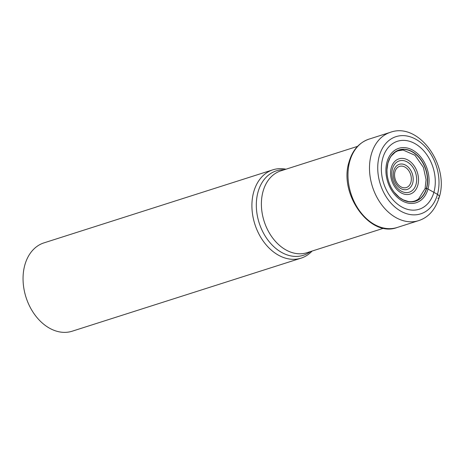 <?xml version="1.0" encoding="UTF-8"?>
<svg xmlns="http://www.w3.org/2000/svg" width="463" height="463" viewBox="0 0 463 463"><rect width="100%" height="100%" fill="white"/><g stroke="black" fill="none" stroke-linecap="round" stroke-linejoin="round"><path stroke-width="0.69" d="M382.693 158.421A35.68 25.922 -107.7 0 1 416.735 144.693A35.68 25.922 -107.7 0 1 433.947 192.093A35.68 25.922 -107.7 0 1 399.899 205.821A35.68 25.922 -107.7 0 1 382.693 158.421M417.493 199.698L418.656 198.853L425.103 188.534L426.649 188.279A26.923 19.562 -107.7 0 0 413.662 152.518A26.923 19.562 -107.7 0 0 387.971 162.878A26.923 19.562 72.3 0 0 387.722 177.931A26.923 19.562 72.3 0 0 389.979 185.009A26.923 19.562 72.3 0 0 409.691 201.845A26.923 19.562 72.3 0 0 426.649 188.279L437.477 194.362A40.524 29.447 72.3 0 0 417.927 140.526A40.524 29.447 72.3 0 0 379.261 156.124A40.524 29.447 72.3 0 0 398.805 209.953A40.524 29.447 72.3 0 0 437.477 194.362A5.84 2.68 15.4 0 1 437.848 198.338M312.103 251.062A46.369 33.689 -107.7 0 1 301.066 258.157A46.369 33.689 -107.7 0 1 263.401 241.345A46.369 33.689 -107.7 0 1 253.66 192.11A46.369 33.689 -107.7 0 1 272.869 169.817A46.369 33.689 -107.7 0 1 285.978 169.209M272.869 169.817L44.008 242.861A46.369 33.689 72.3 0 0 24.799 265.154A46.369 33.689 72.3 0 0 47.162 326.751A46.369 33.689 72.3 0 0 72.205 331.201L301.066 258.157M418.639 220.631A46.369 33.689 -107.7 0 1 380.98 203.818A46.369 33.689 -107.7 0 1 371.239 154.584A46.369 33.689 -107.7 0 1 390.442 132.291C418.795 121.873 449.532 165.326 439.283 197.134C435.434 209.577 428.553 217.407 418.639 220.631L397.121 227.501C369.92 237.936 338.603 193.997 349.004 162.056C352.424 150.261 359.062 142.633 368.924 139.155A46.369 33.689 72.3 0 0 349.721 161.454A46.369 33.689 72.3 0 0 359.462 210.682A46.369 33.689 72.3 0 0 397.121 227.501M403.024 150.018L414.987 155.29L423.413 167.386L426.087 179.673L425.103 188.534M403.082 150.018L397.786 150.845L395.269 152.142L391.345 155.886L389.956 158.051L387.959 163.017L386.981 169.603A26.779 19.458 72.3 0 1 387.971 162.976A26.779 19.458 -107.7 0 1 413.523 152.674A26.779 19.458 -107.7 0 1 426.44 188.244A26.779 19.458 72.3 0 1 394.198 192.226C392.161 189.39 390.755 186.988 389.979 185.009M387.722 177.931C387.207 175.871 386.958 173.098 386.981 169.603A26.779 19.458 72.3 0 0 387.027 172.878M392.34 189.529A26.779 19.458 72.3 0 0 394.198 192.226L399.32 197.429L403.209 199.866L408.354 201.503C412.111 202.099 415.554 201.22 418.674 198.859L418.668 198.864M386.975 162.044A28.561 20.754 -107.7 0 1 414.235 151.054A28.561 20.754 -107.7 0 1 428.009 188.997A28.561 20.754 72.3 0 1 400.755 199.987A28.561 20.754 72.3 0 1 386.975 162.044M357.558 146.36L280.804 170.859A42.961 31.212 72.3 0 0 263.03 191.451A42.961 31.212 72.3 0 0 263.013 191.514A42.961 31.212 72.3 0 0 272.036 237.131A42.961 31.212 72.3 0 0 306.928 252.711L383.682 228.213M310.453 251.588A44.326 32.207 -107.7 0 1 270.56 243.318A44.326 32.207 -107.7 0 1 257.989 192.162A44.326 32.207 -107.7 0 1 258.007 192.093A44.326 32.207 -107.7 0 1 284.328 169.736M417.817 185.183A18.479 13.427 72.3 0 0 408.904 160.632A18.479 13.427 72.3 0 0 391.27 167.739A18.479 13.427 72.3 0 0 400.182 192.295A18.479 13.427 72.3 0 0 417.817 185.183M392.421 168.908A16.425 11.934 72.3 0 0 400.414 190.652A16.425 11.934 72.3 0 0 416.04 184.309A16.425 11.934 72.3 0 0 416.069 184.205A16.425 11.934 72.3 0 0 408.077 162.461A16.425 11.934 72.3 0 0 392.445 168.81A16.425 11.934 72.3 0 0 392.421 168.908M393.81 170.604A13.161 9.561 -107.7 0 1 406.381 165.615A13.161 9.561 -107.7 0 1 412.701 183.082A13.161 9.561 -107.7 0 1 412.683 183.145A13.161 9.561 -107.7 0 1 400.119 188.134A13.161 9.561 -107.7 0 1 393.793 170.668A13.161 9.561 -107.7 0 1 393.81 170.604M410.912 182.26A11.106 8.068 -107.7 0 1 400.31 186.467A11.106 8.068 -107.7 0 1 394.974 171.732A11.106 8.068 -107.7 0 1 394.991 171.68A11.106 8.068 -107.7 0 1 405.594 167.473A11.106 8.068 -107.7 0 1 410.924 182.208A11.106 8.068 -107.7 0 1 410.912 182.26M368.924 139.155L390.442 132.291"/></g></svg>
